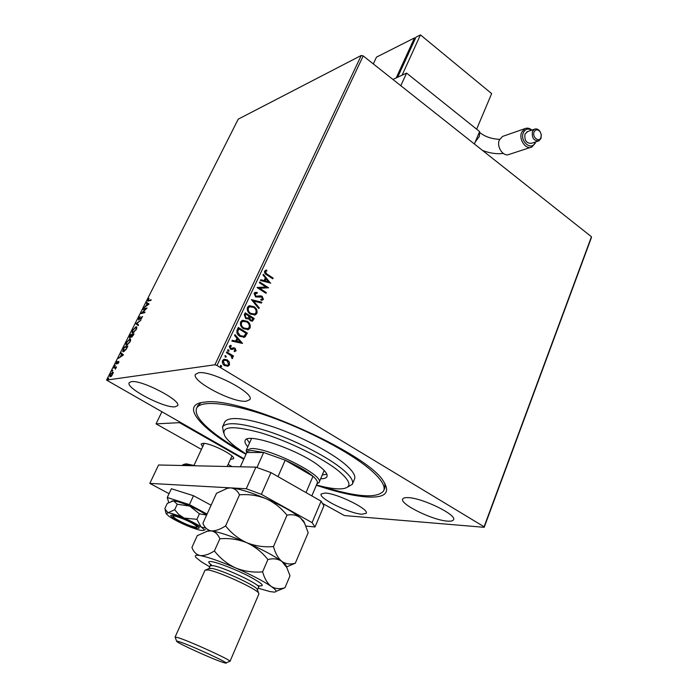 <?xml version="1.0" encoding="UTF-8"?>
<svg xmlns="http://www.w3.org/2000/svg" width="698" height="698" viewBox="0 0 698 698"><rect width="100%" height="100%" fill="white"/><g stroke="black" fill="none" stroke-linecap="round" stroke-linejoin="round"><path stroke-width="1.05" d="M245.975 454.311C202.115 430.561 178.304 404.578 204.357 402.17L205.046 402.1C239.65 396.089 368.151 453.325 383.691 481.637C390.575 492.788 385.148 497.901 367.392 497.002C353.86 496.069 336.846 492.16 316.351 485.258M383.874 490.293L384.921 487.701L384.816 483.391M361.896 514.225L366.206 513.283C369.635 509.392 336.776 493.181 325.024 493.032L321.176 493.992C318.079 498.023 349.619 513.641 361.896 514.225M246.237 401.21L249.84 399.605C255.232 393.384 211.084 370.176 198.529 372.784L195.519 374.311C190.702 380.829 232.827 403.025 246.237 401.21M175.041 406.812L177.536 405.713C182.099 400.8 141.319 379.485 131.285 381.658L129.2 382.705C125.134 387.879 164.283 408.356 175.041 406.812M447.514 521.118C450.917 521.371 452.923 520.935 453.517 519.792C457.399 515.045 422.334 497.883 408.112 497.639C405.076 497.491 403.287 497.936 402.746 498.991C399.239 503.869 432.69 520.342 447.514 521.118M229.363 362.105L229.494 364.88L228.167 366.127L224.651 365.604C222.732 364.461 222.025 362.803 222.522 360.639L223.805 359.4L227.33 359.898L229.363 362.105L229.494 364.88M226.789 351.914L233.49 356.024L233.132 356.791L232.146 356.189L232.617 358.214L232.111 358.659L230.925 355.605L226.422 352.691L226.789 351.914M236.116 350.745L234.467 351.652L234.109 350.85L235.27 350.291L234.72 348.991L230.427 349.166L229.258 346.348L230.209 345.458L230.916 345.318L231.326 346.147L230.122 346.766L230.759 348.372L233.909 347.813L235.052 348.206L236.116 350.745L234.467 351.652M237.224 329.761L238.306 327.458L247.362 333.129L244.518 337.204L239.868 336.331C237.198 334.813 236.317 332.623 237.224 329.761M245.225 312.791L254.203 318.497L252.51 321.106L250.277 320.74L248.793 318.602L245.766 318.698L244.3 314.754L245.225 312.791M251.428 299.634L261.802 302.251L261.418 303.063L253.557 301.082L259.211 307.792L258.827 308.603L251.428 299.634M259.386 282.751L259.735 282.009L268.564 287.777L259.717 288.3L266.322 292.593L265.973 293.334L257.108 287.576L265.964 287.044L259.386 282.751M267.264 274.235L273.101 278.083L272.761 278.816L266.828 274.907C265.092 274.148 264.341 272.892 264.568 271.129L266.435 269.995L266.933 270.815L265.476 271.714L266.95 274.314L273.101 278.083M361.259 55.456L238.219 119.166L106.55 380.096L214.914 364.775L361.259 55.456L363.213 55.919L591.45 236.735L591.389 237.643L484.194 527.313L344.402 515.56L322.432 503.371M363.213 55.919L216.982 365.482L484.089 526.763L591.45 236.735M270.754 283.109L260.433 280.526L260.808 279.724L264.106 280.596L265.38 277.9L263.006 275.056L263.39 274.253L270.484 283.179M254.098 293.326L254.927 292.497L257.073 292.401L257.239 293.3L255.04 293.858L255.913 296.188L260.633 295.856L262.169 296.345L263.425 299.416L261.052 300.315L260.773 299.381L262.518 298.814L261.855 297.112L255.555 296.929L254.098 293.326M253.924 306.596C256.489 308.176 257.483 310.418 256.916 313.332L255.346 314.903L250.434 314.144C247.851 312.556 246.865 310.305 247.476 307.382L248.968 305.872L253.618 306.666C256.183 308.246 257.178 310.488 256.611 313.393L256.916 313.332M247.083 321.167C249.666 322.738 250.669 324.989 250.102 327.912L248.462 329.535L243.567 328.784C240.958 327.205 239.964 324.945 240.583 321.996L242.145 320.452L246.778 321.228C249.361 322.799 250.364 325.041 249.797 327.973L250.102 327.912M242.546 343.433L231.876 341.113L232.268 340.275L235.68 341.06L236.997 338.268L234.554 335.424L234.947 334.595L242.546 343.433L234.825 334.857M228.586 349.864L228.761 351.26L227.984 351.146L227.522 350.038L228.586 349.864L229.049 350.972M225.794 355.797L226.257 356.914L225.184 357.088L225.009 355.692L225.794 355.797L226.257 356.914M221.214 365.525L221.676 366.642L220.594 366.825L220.437 365.42L221.214 365.525L221.676 366.642M243.995 458.708L106.55 380.096M113.32 372.584L111.558 376.082L109.865 376.728L110.179 374.669L112.718 372.095L113.32 372.584M113.914 367.349L116.531 366.921L115.344 369.19L115.458 367.907L113.591 367.994L113.914 367.349L116.348 367.288M118.834 362.428L117.831 363.745L118.451 361.965L115.99 363.946L117.194 361.398L116.426 363.335L118.765 361.32L118.834 362.428M123.223 348.895L124.192 346.976L127.821 346.252L126.059 349.515L123.38 351.731L122.665 351.574L123.494 349.052M130.369 334.726L134.033 333.923L131.573 337.186L131.18 336.584L129.592 338.085L129.54 336.366L130.369 334.726L133.824 334.333M135.918 323.715L140.926 320.216L136.782 323.558L138.57 324.893L138.23 325.582L135.866 323.82L136.878 323.636M143.055 309.58L143.36 308.961L147.086 307.984L142.261 312.756L145.036 312.05L144.722 312.678L141.013 313.62L145.812 308.856L143.055 309.58M148.718 300.463L151.213 299.782L150.899 300.402L147.583 301.117L149.006 298.343L148.098 300.506L150.986 300.236M149.075 304.031L143.989 307.713L145.934 305.899L147.077 303.63L146.31 303.124L146.641 302.452L149.075 304.031M138.431 318.585L140.15 316.56L138.823 318.445L138.876 319.431L142.497 316.491L140.865 319.405L142.034 317.084L138.553 320.059L138.693 318.742M135.997 326.751L136.747 326.908L136.38 329.421L132.829 333.059L132.105 332.902L132.498 330.346L135.997 326.751L136.808 326.987M129.837 338.975L130.57 339.149L130.194 341.715L126.643 345.336L125.937 345.17L126.338 342.552L129.837 338.975L130.622 339.219M123.467 354.916L118.451 358.353L120.388 356.591L121.565 354.252L120.841 353.616L121.19 352.918L123.467 354.916M115.196 365.263L114.559 366.319L115.318 365.342M112.701 370.21L112.064 371.257L112.832 370.28M108.626 378.299L107.981 379.354L108.748 378.368M216.982 365.482L214.914 364.775M484.194 527.313L484.089 526.763M201.12 402.667L197.848 405.599L196.653 408.121C200.701 399.963 229.433 402.563 268.521 416.235C307.548 429.846 350.579 452.618 370.542 469.824C381.422 479.317 385.776 486.366 383.603 490.964C376.999 498.73 356.181 497.142 321.159 486.209M147.959 301.178L148.124 300.533M148.159 300.55L149.163 300.733M147.514 303.909L147.077 303.63M147.522 303.9L146.31 303.124M146.746 303.394L147.077 302.731M148.473 304.52L147.33 303.796L146.449 305.532L148.142 304.328L147.33 303.796M143.718 309.406L143.36 308.961M143.805 309.223L146.632 308.49M144.818 312.495L142.261 312.756M141.886 313.402L142.436 312.861M141.999 317.049L142.567 316.709M138.562 320.05L138.649 319.379M138.248 325.53L135.866 323.82M132.498 333.086L132.419 332.004M135.63 327.388L136.442 327.013M132.794 332.44L133.676 332.676M136.878 328.104L136.503 327.632M133.152 332.423L135.988 329.535L136.293 327.51L135.682 327.379L132.882 330.241L132.55 332.292L133.606 332.693M131.617 337.178L131.18 336.584M129.592 338.085L131.782 334.979L130.421 335.276L129.688 337.396M129.793 337.457L130.229 337.719M131.748 336.558L132.21 336.829M133.004 335.293L133.335 334.639L132.158 334.892L131.652 336.497L133.257 335.45M131.521 336.584L131.067 336.314M126.338 345.362L126.251 344.262M129.435 339.629L130.29 339.245M126.635 344.707L127.533 344.943M130.701 340.345L130.317 339.874M126.966 344.699L129.802 341.819L130.107 339.752L129.514 339.612L126.722 342.456L126.382 344.559L127.42 344.969M124.523 347.482L124.192 346.976M124.645 347.238L127.621 346.644M123.057 351.757L123.023 350.719M123.354 351.103L124.331 351.312M127.132 346.967L124.244 347.534L123.136 350.972L125.884 349.244L127.385 347.115M124.157 351.356L123.703 351.094M122.019 354.523L120.841 353.616M121.295 353.877L121.6 353.275M122.56 355.125L121.801 354.462L120.894 356.25L122.56 355.125L121.801 354.462M118.25 361.599L118.599 362.053M116.365 363.981L116.845 363.536M115.877 368.125L115.432 367.872M110.249 376.859L110.223 376.013M110.467 376.205L111.104 376.466L110.642 376.205L112.553 374.311L112.387 372.741L113.172 372.357L112.718 372.095M112.387 372.741L110.502 374.625L110.642 376.205M272.796 278.162L272.552 278.676M265.772 270.152L266.435 269.995M266.121 270.074L266.933 270.815M266.627 270.894L265.825 271.313M265.161 271.801L266.95 274.314M260.738 279.863L264.106 280.596M263.251 274.541L270.423 283.161M266.13 278.807L264.856 280.954L268.608 281.774L266.13 278.807L265.161 280.866L268.608 281.774M259.63 282.219L268.564 287.777M266.322 292.593L259.717 288.3M266.008 292.663L265.764 293.195M257.161 287.471L265.964 287.044M255.145 292.41L257.073 292.401M256.768 292.479L256.908 293.256M255.669 293.326L255.04 293.858M254.735 293.937L255.913 296.188M255.608 296.266L256.908 296.51M256.594 296.58L258.199 296.371M259.499 296.039L260.633 295.856M260.328 295.926L262.169 296.345M261.855 296.423L263.425 299.416M263.111 299.486L262.186 300.28M260.799 299.459L261.698 299.363M260.127 296.903L259.185 297.174M251.376 299.765L261.802 302.251M261.488 302.321L261.174 303.002M259.211 307.792L253.557 301.082M258.906 307.862L258.653 308.394M256.611 313.393L254.482 315.156M249.5 305.689L253.618 306.666M249.997 306.614L248.104 308.01C247.607 310.366 248.392 312.189 250.486 313.454L253.959 314.213M250.791 313.393L254.691 314.004L255.983 312.783C256.445 310.427 255.634 308.621 253.575 307.356L249.587 306.762L248.409 307.94C247.903 310.305 248.697 312.119 250.791 313.393L250.486 313.454M245.129 312.992L254.203 318.497M253.898 318.558L252.039 321.228M248.104 319.047L248.793 318.602M245.818 318.009L247.764 318.157L249.142 316.255L245.792 314.135L245.085 315.06L245.818 318.009L247.328 318.262M250.312 320.033L251.882 320.216L252.938 318.672L250.059 316.84L249.57 317.293L250.312 320.033L251.568 320.277M249.57 317.293L250.617 319.972M245.085 315.06L246.124 317.939M245.792 314.135L245.382 314.999M249.797 327.973L247.537 329.788M242.73 320.26L246.778 321.228M243.209 321.193L241.22 322.616C240.714 324.998 241.517 326.821 243.619 328.077L247.04 328.837M243.925 328.025L247.807 328.636L249.16 327.371C249.622 324.998 248.811 323.183 246.726 321.926L242.756 321.342L241.525 322.563C241.019 324.936 241.813 326.76 243.925 328.025L243.619 328.077M238.219 327.65L247.362 333.129M247.057 333.19L245.234 336.785M244.928 336.837L243.707 337.422M239.92 335.625L243.89 336.27L246.08 333.312L238.882 328.81L237.468 331.873L239.92 335.625L243.244 336.436M237.468 331.873L240.225 335.572M238.882 328.81L237.765 331.812M232.216 340.388L235.68 341.06M237.774 339.176L236.465 341.366L240.33 342.133L237.774 339.176L236.77 341.313L240.33 342.133M233.69 348.86L231.788 349.541M230.445 345.388L230.916 345.318M230.61 345.37L231.021 346.182M230.907 346.208L230.122 346.766M229.825 346.819L230.759 348.372M230.453 348.424L231.483 348.581M233.376 347.874L233.909 347.813M233.603 347.866L235.052 348.206M234.746 348.25L235.811 350.797M227.81 349.759L228.29 349.907M226.702 352.089L233.49 356.024M233.193 356.067L232.914 356.661M232.617 358.214L232.146 356.189M225.018 355.692L225.489 355.84M229.197 364.923L227.356 366.302M224.276 359.261L227.33 359.898M227.033 359.941L229.066 362.149M224.608 360.159L223.055 361.189L224.712 364.862L227.077 365.368M225.018 364.818L227.757 365.22L228.674 364.373L226.963 360.674L224.302 360.255L223.351 361.145L224.712 364.862M220.455 365.412L220.917 365.56M316.456 485.005C328.095 488.155 336.916 489.385 342.919 488.696C352.054 487.213 350.78 481.437 339.088 471.377C323.287 458.281 288.265 440.97 260.764 432.795C231.823 425.003 219.94 426.234 225.105 436.486C227.19 439.653 230.942 443.282 236.352 447.383L246.089 454.058M223.569 432.76L222.522 426.81C227.042 421.26 243.523 423.189 271.95 432.586C298.613 441.913 328.173 457.347 342.509 469.257C350.571 476.036 353.842 481.062 352.324 484.325L347.395 487.204M251.55 438.527L246.228 450.236L251.167 448.57C268.817 447.462 325.285 475.844 319.065 482.51L316.927 483.897M246.9 439.138L249.509 442.968M247.816 446.711C245.338 444.05 244.457 441.982 245.164 440.508C246.909 431.844 301.361 450.795 320.356 467.006C325.704 471.386 327.894 474.631 326.926 476.734C326.193 478.104 324.108 478.776 320.661 478.749M242.014 451.405C232.094 445.725 223.491 440.15 216.188 434.68C200.788 423.032 194.271 414.176 196.653 408.121M352.507 483.897L354.462 479.177C356.006 475.853 352.76 470.775 344.733 463.952C330.459 451.964 300.969 436.512 274.331 427.255C245.923 417.919 229.433 416.087 224.861 421.749L224.704 422.089M322.275 474.954L326.865 474.291M323.977 470.949L324.151 470.443M311.823 495.894L317.206 483.243C317.93 481.716 316.517 479.404 312.983 476.289L285.194 460.191L263.652 452.479L251.725 450.515C248.793 450.542 247.153 451.196 246.804 452.479L240.348 466.796M246.577 452.976L246.228 450.236M256.951 467.52L263.652 452.479L246.804 452.479M306.021 492.587L312.983 476.289C306.771 471.054 297.505 465.688 285.194 460.191L277.996 476.621M305.951 526.056L314.999 526.99L312.067 522.619L261.384 494.341L246.272 488.748L149.817 483.382L169.056 493.687M312.067 522.619L321.106 501.19L270.964 472.607L261.384 494.341M321.106 501.19L323.907 505.806L314.999 526.99M246.272 488.748L255.904 467.137L158.577 464.981L149.817 483.382M255.904 467.137L270.964 472.607M531.562 130.203C527.985 128.144 525.236 128.973 523.343 132.681C519.425 141.441 531.885 151.536 535.157 142.348L535.27 142.052M535.602 141.947L535.174 143.299L531.893 146.99C525.96 150.227 518.387 139.382 521.676 132.271L524.852 128.668C527.199 127.647 529.546 128.127 531.893 130.09M534.11 131.922C531.85 137 539.048 142.889 540.95 137.55L541.247 134.609L540.191 131.861C537.809 129.156 535.776 129.174 534.11 131.922M540.959 138.527L538.908 140.856C533.83 141.031 531.667 137.907 532.426 131.503L534.441 129.209C536.474 128.423 538.332 129.165 540.016 131.433L541.325 134.854L540.959 138.527M503.694 136.031L502.543 136.433L499.393 139.966C496.13 146.92 503.598 157.486 509.47 154.293L530.698 147.374M527.758 131.512L525.001 134.042C524.25 140.403 526.397 143.491 531.457 143.308L538.149 141.101M415.327 38.591L414.507 37.91L376.475 57.14L373.308 63.911M400.827 85.723L406.576 73.081L392.93 79.459L396.194 77.932L414.507 37.91M415.982 37.16L397.659 77.251L402.092 75.175L420.458 34.9L415.982 37.16M476.638 129.165L491.654 93.602L420.458 34.9M230.419 459.363L233.481 458.76C236.151 455.846 210.403 442.794 203.005 443.343L201.129 444.007L202.647 446.764M161.823 411.925L156.064 423.861L201.425 449.39M228.115 464.414L232.024 466.613M179.735 422.124L179.482 422.665L243.75 459.24M156.064 423.861L179.482 422.665M175.975 518.989C184.246 523.709 191.008 526.458 196.251 527.234C197.455 527.077 196.749 526.135 194.123 524.407C187.099 519.74 170.748 513.833 173.305 516.86L175.975 518.989M406.576 73.081L479.613 131.556L474.378 143.989M197.525 528.29L199.174 528.063C201.085 526.423 178.418 515.377 172.301 514.993L170.809 515.237C169.064 516.956 191.173 527.74 197.525 528.29M205.98 528.142L201.129 527.051L196.906 519.321L184.159 518.082L178.828 514.557L174.692 509.723L168.043 512.751L164.772 508.746L167.293 503.354L173.593 500.859L177.24 504.235L189.69 506.059L199.427 513.815L206.564 515.089C202.586 512.253 196.967 509.243 189.69 506.059C182.448 502.979 177.083 501.251 173.593 500.859L171.787 501.068M174.692 509.723L177.24 504.235M203.895 530.201L205.421 529.546M196.906 519.321L199.427 513.815M184.159 518.082C176.882 514.984 171.516 513.205 168.043 512.751L166.185 513.772L169.134 516.407C173.209 519.172 178.767 522.087 185.79 525.166C192.796 528.159 198.092 529.93 201.678 530.48L203.231 530.524C204.645 530.253 203.947 529.093 201.129 527.051C197.106 524.268 191.453 521.275 184.159 518.082M207.07 514.077L189.411 504.619L193.512 495.728L171.385 488.731L167.276 497.491L168.68 502.473M189.411 504.619L167.276 497.491M211.093 505.23L193.512 495.728M208.99 568.538L210.203 565.799L213.178 565.685C224.11 567.308 261.584 585.142 258.574 587.236L257.422 589.923L257.108 589.103C254.63 585.064 221.58 569.926 211.948 568.442L208.946 568.626M230 661.372L258.914 593.919L258.592 592.968C255.896 588.554 218.98 571.662 208.336 569.978L205.046 570.144M179.281 641.732C176.969 640.982 176.123 640.904 176.751 641.488C178.828 643.792 212.471 659.017 222.819 662.35L225.515 663.1C232.556 664.601 190.824 645.284 179.281 641.732M176.62 641.122L175.093 637.082L178.103 637.684C189.725 641.165 232.67 660.823 229.982 661.407M273.485 546.569C264.263 547.38 255.328 546.08 246.682 542.678C238.367 538.777 231.343 533.185 225.611 525.908C220.114 529.477 215.316 531.126 211.197 530.864C207.332 530.079 204.558 527.548 202.9 523.264L216.511 493.303L227.914 488.05L230.584 487.876C234.554 488.338 237.529 490.65 239.519 494.812C248.636 494.053 257.457 495.344 265.99 498.677C274.192 502.49 281.198 507.996 286.983 515.203C292.096 514.077 296.571 514.967 300.419 517.855L304.564 523.16L308.176 532.714L295.315 563.19C290.377 564.63 285.892 564.036 281.87 561.41C278.109 558.278 275.317 553.331 273.485 546.569L286.983 515.203M286.564 566.933L295.315 563.19M225.611 525.908L239.519 494.812M286.459 566.671L285.787 564.979L281.87 561.41C274.157 555.835 262.431 549.588 246.682 542.678C230.942 535.985 219.111 532.05 211.197 530.864L206.529 531.274M304.686 523.378L303.822 521.327L300.419 517.855C293.012 511.878 281.53 505.492 265.99 498.677C250.425 492.142 238.62 488.539 230.584 487.876L226.178 488.46M258.164 588.196L269.943 591.581L274.262 592.105C277.359 591.956 276.347 590.054 271.217 586.407C267.369 583.406 264.498 578.555 262.605 571.845C253.313 572.683 244.309 571.383 235.601 567.936C227.234 563.993 220.167 558.339 214.399 550.958C208.92 554.439 204.148 555.966 200.073 555.538C196.251 554.587 193.538 551.865 191.933 547.389L197.264 535.663L207.672 531.021L211.197 530.864C215.097 531.614 217.977 534.258 219.853 538.777C229.11 537.975 238.053 539.275 246.682 542.678C254.988 546.56 262.064 552.188 267.901 559.56C273.197 558.13 277.856 558.749 281.87 561.41L286.808 567.544L290.002 575.798L284.967 587.733C279.924 589.339 275.335 588.894 271.217 586.407C263.338 581.068 251.463 574.908 235.601 567.936C219.757 561.166 207.917 557.03 200.073 555.538C195.798 554.849 194.384 555.451 195.833 557.353L201.26 561.759L209.749 566.828M276.225 591.302L284.967 587.733M262.605 571.845L267.901 559.56M214.399 550.958L219.853 538.777M475.216 141.999L479.421 136.319L479.605 132.393C484.927 136.695 491.619 139.007 499.689 139.33M191.898 465.723L185.275 464.536L182.684 465.374M186.863 463.952L195.658 465.802M211.546 565.048C207.611 562.152 207.768 561.044 212.026 561.707C218.91 562.876 236.692 569.882 249.317 576.443C262.544 583.607 265.633 586.704 258.6 585.727L257.501 585.482M210.499 564.56L210.177 565.877M136.293 327.51L136.738 327.772M130.107 339.752L130.561 340.013M112.762 372.845L113.216 373.107M222.522 426.81L224.861 421.749M319.161 482.292L324.177 470.469M482.51 150.428C489.699 153.228 496.61 154.232 503.249 153.42M524.852 128.668L502.543 136.433M534.441 129.209L527.016 131.765M196.792 527.025L198.127 526.519M227.173 466.5L231.954 455.995M194.035 465.296L204.209 443.405M173.139 516.415L172.624 515.037M182.623 465.514L182.728 465.296C182.353 464.851 183.487 464.371 186.122 463.838L195.745 465.81M166.037 513.222L165.252 510.325M209.976 568.216L206.154 569.725M259.176 586.128L258.618 587.14M175.093 637.082L205.081 570.065M303.822 521.327L304.564 523.16M228.351 487.885L227.914 488.05M208.458 530.716L207.672 531.021M285.787 564.979L286.808 567.544M225.969 662.908L229.433 661.46M257.108 589.103L258.592 592.968"/></g></svg>
